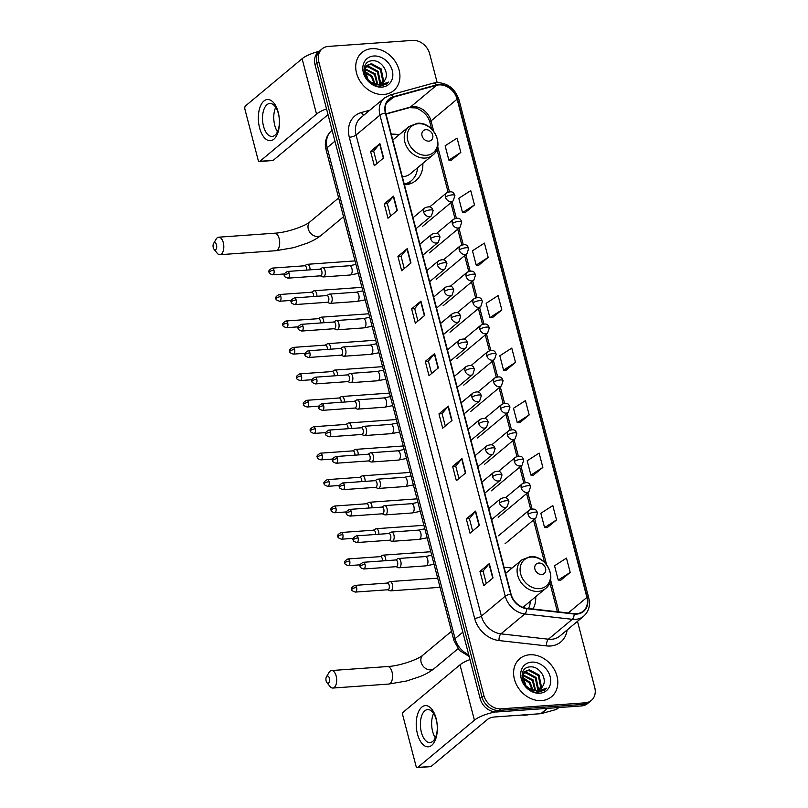 <?xml version="1.0" encoding="UTF-8"?>
<svg xmlns="http://www.w3.org/2000/svg" width="808" height="808" viewBox="0 0 808 808"><rect width="100%" height="100%" fill="white"/><g stroke="black" fill="none" stroke-linecap="round" stroke-linejoin="round"><path stroke-width="1.21" d="M511.919 568.175A27.361 22.139 50.2 0 0 504.748 567.559A27.361 22.139 50.2 0 0 504.142 567.61M399.031 134.825A27.361 22.139 50.2 0 0 391.87 134.209A27.361 22.139 50.2 0 0 391.264 134.259M404.434 184.83A27.361 22.139 50.2 0 0 405.05 184.8A27.361 22.139 50.2 0 0 415.979 180.517A27.361 22.139 50.2 0 0 422.837 163.378M532.947 609A27.361 22.139 50.2 0 0 535.714 596.728M437.158 82.547L429.664 53.772A15.483 12.534 50.2 0 0 412.625 40.4L328.351 46.42A15.483 12.534 50.2 0 0 322.16 48.834L318.433 51.944A15.483 12.534 50.2 0 0 315.039 64.792L480.134 698.587A15.483 12.534 50.2 0 0 497.173 711.949L581.447 705.94A15.483 12.534 50.2 0 0 587.628 703.515L589.497 701.96A15.483 12.534 50.2 0 1 583.305 704.384A15.483 12.534 50.2 0 0 589.497 701.96L591.365 700.405A15.483 12.534 50.2 0 0 594.749 687.558L577.498 621.322M320.291 50.389A15.483 12.534 50.2 0 0 316.908 63.236L481.992 697.031A15.483 12.534 50.2 0 0 499.031 710.394L583.305 704.384L499.031 710.394A15.483 12.534 50.2 0 1 481.992 697.031L316.908 63.236A15.483 12.534 50.2 0 1 320.291 50.389M371.852 48.662A24.785 20.049 50.2 0 0 361.954 52.53A24.785 20.049 50.2 0 0 358.823 79.002A24.785 20.049 50.2 0 0 383.79 94.475A24.785 20.049 50.2 0 0 393.688 90.597A24.785 20.049 50.2 0 0 396.819 64.135A24.785 20.049 50.2 0 0 371.852 48.662A24.785 20.049 50.2 0 0 361.954 52.53A24.785 20.049 50.2 0 0 358.823 79.002A24.785 20.049 50.2 0 0 383.79 94.475A24.785 20.049 50.2 0 0 393.688 90.597A24.785 20.049 50.2 0 0 396.819 64.135A24.785 20.049 50.2 0 0 371.852 48.662M529.735 654.773A24.785 20.049 50.2 0 0 519.837 658.641A24.785 20.049 50.2 0 0 516.696 685.113A24.785 20.049 50.2 0 0 541.673 700.587A24.785 20.049 50.2 0 0 551.571 696.718A24.785 20.049 50.2 0 0 554.702 670.246A24.785 20.049 50.2 0 0 529.735 654.773A24.785 20.049 50.2 0 0 519.837 658.641A24.785 20.049 50.2 0 0 516.696 685.113A24.785 20.049 50.2 0 0 541.673 700.587A24.785 20.049 50.2 0 0 551.571 696.718A24.785 20.049 50.2 0 0 554.702 670.246A24.785 20.049 50.2 0 0 529.735 654.773M438.946 84.901A16.524 13.362 -129.8 0 1 457.116 99.162L586.901 597.415A16.524 13.362 -129.8 0 1 583.285 611.121A16.524 13.362 -129.8 0 1 574.165 613.646L526.685 608.293A16.524 13.362 -129.8 0 1 511.04 594.092L385.729 112.999A16.524 13.362 -129.8 0 1 389.345 99.303A16.524 13.362 -129.8 0 1 393.536 97.122L436.542 85.315A16.524 13.362 -129.8 0 1 438.946 84.901M438.845 84.527A16.938 13.696 50.2 0 0 436.381 84.941L393.375 96.758A16.938 13.696 50.2 0 0 385.376 113.029L510.686 594.112A16.938 13.696 50.2 0 0 526.725 608.677L574.205 614.03A16.938 13.696 50.2 0 0 587.264 597.395L457.479 99.142A16.938 13.696 50.2 0 0 438.845 84.527M560.863 580.114L570.206 572.418L566.479 558.096L554.52 565.772L558.247 580.094L560.974 580.114M547.188 527.614L556.53 519.918L552.803 505.596L540.845 513.282L544.582 527.594L547.299 527.614M533.512 475.114L542.855 467.418L539.128 453.106L527.17 460.782L530.906 475.094L533.623 475.114M519.837 422.614L529.179 414.918L525.452 400.606L513.494 408.282L517.231 422.604L519.958 422.614M451.47 160.125L460.812 152.429L457.086 138.118L445.127 145.793L448.854 160.105L451.581 160.125M465.145 212.625L474.488 204.929L470.751 190.617L458.803 198.293L462.529 212.605L465.256 212.625M478.821 265.125L488.163 257.429L484.426 243.107L472.478 250.783L476.205 265.105L478.932 265.125M492.486 317.625L501.839 309.929L498.102 295.607L486.153 303.283L489.88 317.605L492.607 317.625M506.161 370.114L515.514 362.428L511.777 348.107L499.819 355.783L503.556 370.104L506.283 370.114M322.16 48.834A15.483 12.534 50.2 0 0 318.766 61.681L483.861 695.476A15.483 12.534 50.2 0 0 500.899 708.848L585.174 702.829A15.483 12.534 50.2 0 0 591.365 700.405M465.681 472.933L456.358 480.699L452.631 466.388L461.954 458.611L465.681 472.933M479.356 525.422L470.034 533.199L466.297 518.877L475.629 511.111L479.356 525.422M493.031 577.922L483.709 585.699L479.972 571.377L489.305 563.61L493.031 577.922M424.654 315.433L415.332 323.21L411.605 308.888L420.928 301.121L424.654 315.433M410.979 262.933L401.657 270.71L397.93 256.389L407.252 248.622L410.979 262.933M397.304 210.444L387.981 218.211L384.255 203.889L393.577 196.122L397.304 210.444M383.628 157.944L374.306 165.711L370.579 151.399L379.901 143.622L383.628 157.944M452.005 420.433L442.683 428.2L438.956 413.888L448.278 406.111L452.005 420.433M438.33 367.933L429.008 375.7L425.281 361.388L434.603 353.611L438.33 367.933M425.281 361.388L428.392 361.166M431.613 373.528L428.381 361.125L434.33 353.884A4.131 1.222 -14.6 0 1 434.603 353.611M438.956 413.888L442.067 413.666L448.006 406.384A4.131 1.222 -14.6 0 1 448.278 406.111M370.579 151.399L373.69 151.177M376.912 163.539L373.68 151.136L379.629 143.885A4.131 1.222 -14.6 0 1 379.901 143.622M384.255 203.889L387.365 203.667M390.587 216.039L387.355 203.636L393.304 196.384A4.131 1.222 -14.6 0 1 393.577 196.122M397.93 256.389L401.041 256.166M404.263 268.539L401.031 256.136L406.979 248.884A4.131 1.222 -14.6 0 1 407.252 248.622M411.605 308.888L414.716 308.666L420.655 301.384A4.131 1.222 -14.6 0 1 420.928 301.121M479.972 571.377L483.093 571.155M486.315 583.528L483.083 571.125L489.032 563.873A4.131 1.222 -14.6 0 1 489.305 563.61M466.297 518.877L469.418 518.655L475.356 511.373A4.131 1.222 -14.6 0 1 475.629 511.111M452.631 466.388L455.742 466.166M458.964 478.528L455.732 466.125L461.681 458.873A4.131 1.222 -14.6 0 1 461.954 458.611M515.514 362.428L503.556 370.104M501.839 309.929L489.88 317.605M488.163 257.429L476.205 265.105M474.488 204.929L462.529 212.605M460.812 152.429L448.854 160.105M529.179 414.918L517.231 422.604M542.855 467.418L530.906 475.094M556.53 519.918L544.582 527.594M570.206 572.418L558.247 580.094M417.938 321.039L414.706 308.636M445.289 426.028L442.057 413.625M472.64 531.028L469.408 518.625M364.913 68.67L375.205 73.801L377.7 84.315M364.761 69.236L374.468 74.417L377.084 84.305M364.337 67.62L365.368 66.963M365.822 66.751L368.569 66.145L378.164 71.336L380.477 82.527L379.891 84.032M364.297 67.761L365.085 67.367M365.559 67.185L367.832 66.761L377.427 71.952L379.74 83.143L379.376 84.153M384.901 80.032C389.86 72.76 381.467 60.196 372.993 60.762C357.54 60.378 364.469 87.153 380.002 86.274L386.84 83.86L388.496 82.093L379.507 85.244L371.205 82.234A11.666 9.444 50.2 0 0 378.296 84.295A11.666 9.444 50.2 0 0 382.962 82.467A11.666 9.444 50.2 0 0 384.901 80.032L382.881 82.537M371.205 82.234L368.054 79.659L364.751 69.276L367.115 65.297L371.529 63.68L381.124 68.862L383.436 80.063L381.719 83.315M375.942 84.648L371.478 83.406M364.044 69.74L367.115 65.297M366.761 65.62L370.791 64.297L380.386 69.478L382.699 80.679L381.285 83.527M364.529 71.215L372.246 76.265L375.003 83.971M364.549 72.003L371.508 76.881L374.215 83.729M373.771 56.005A16.827 13.615 50.2 0 0 363.358 72.599A16.827 13.615 50.2 0 0 381.871 87.123A16.827 13.615 50.2 0 0 392.284 70.538A16.827 13.615 50.2 0 0 373.771 56.005M364.549 71.983L370.821 76.043M388.496 82.093L386.83 83.86M259.58 127.866A20.654 10.494 85.9 0 1 263.933 101A20.654 10.494 85.9 0 1 278.225 112.322A20.654 10.494 85.9 0 1 273.882 139.188A20.654 10.494 85.9 0 1 259.58 127.866M278.417 113.726A16.524 8.393 -94.1 0 0 269.781 103.475A16.524 8.393 -94.1 0 0 263.499 126.169A16.524 8.393 -94.1 0 0 272.134 136.431A16.524 8.393 -94.1 0 0 278.417 113.726M277.457 131.744A16.524 8.393 85.9 0 1 274.75 125.361A16.524 8.393 85.9 0 1 275.71 107.353M319.17 51.328A20.654 6.111 165.4 0 0 302.111 58.721L245.47 105.939A2.586 1.313 -94.1 0 0 244.925 109.292L258.106 159.883A2.586 1.313 -94.1 0 0 259.459 161.489A2.586 1.313 -94.1 0 0 259.893 161.297L273.195 160.348L328.028 114.645M326.523 108.848A20.654 6.111 165.4 0 0 316.534 114.08L259.893 161.297M273.195 160.348A2.586 1.313 85.9 0 1 272.761 160.54L259.459 161.489M213.251 247.622A3.616 1.838 -94.1 0 0 214.009 249.248A3.616 1.838 -94.1 0 0 216.191 249.066A3.616 1.838 -94.1 0 0 216.514 244.905A3.616 1.838 -94.1 0 0 213.595 243.43A3.616 1.838 -94.1 0 0 213.251 247.622M213.595 243.43L216.191 239.067A8.777 4.454 85.9 0 1 218.695 237.188A8.777 4.454 85.9 0 1 223.281 242.642A8.777 4.454 85.9 0 1 219.938 254.702A8.777 4.454 85.9 0 1 217.201 253.207L214.009 249.248M428.856 141.137A6.191 5.01 50.2 0 0 432.684 135.027A6.191 5.01 50.2 0 0 425.866 129.684A6.191 5.01 50.2 0 0 422.039 135.794A6.191 5.01 50.2 0 0 428.856 141.137M402.323 176.72A18.584 15.039 50.2 0 0 402.929 176.679A18.584 15.039 50.2 0 0 410.353 173.781L432.704 155.156C445.349 145.844 433.128 121.261 417.201 123.321L408.899 126.603A18.584 15.039 50.2 0 0 406.545 146.45A18.584 15.039 50.2 0 0 425.271 158.055A18.584 15.039 50.2 0 0 432.704 155.156M404.252 184.113A24.523 19.836 50.2 0 0 411.363 180.669A24.523 19.836 50.2 0 0 417.504 167.822M393.698 139.269A24.523 19.836 50.2 0 0 392.536 139.158M404.384 184.628A24.523 19.836 50.2 0 0 410.434 181.447L411.363 180.669M326.129 680.972A3.616 1.838 -94.1 0 0 326.886 682.598A3.616 1.838 -94.1 0 0 329.068 682.417A3.616 1.838 -94.1 0 0 329.391 678.255A3.616 1.838 -94.1 0 0 326.472 676.781A3.616 1.838 -94.1 0 0 326.129 680.972M326.472 676.781L329.068 672.408A8.777 4.454 85.9 0 1 331.573 670.539A8.777 4.454 85.9 0 1 336.158 675.993A8.777 4.454 85.9 0 1 332.815 688.052A8.777 4.454 85.9 0 1 330.078 686.548L326.886 682.598M541.734 574.488A6.191 5.01 50.2 0 0 545.562 568.378A6.191 5.01 50.2 0 0 538.744 563.035A6.191 5.01 50.2 0 0 534.916 569.135A6.191 5.01 50.2 0 0 541.734 574.488M522.928 607.374A18.584 15.039 50.2 0 0 523.231 607.121L545.582 588.497C558.227 579.195 546.006 554.611 530.078 556.672L521.776 559.944A18.584 15.039 50.2 0 0 519.423 579.801A18.584 15.039 50.2 0 0 538.158 591.405A18.584 15.039 50.2 0 0 545.582 588.497M528.523 608.495A24.523 19.836 50.2 0 0 530.381 601.172M506.576 572.62A24.523 19.836 50.2 0 0 505.414 572.508M310.019 269.852A4.646 2.363 -94.1 0 0 309.757 267.196A4.646 2.363 -94.1 0 0 307.323 264.307A4.646 2.363 -94.1 0 0 306.757 264.489A4.646 2.363 -94.1 0 0 306.535 264.65M306.676 270.094A3.353 1.707 -94.1 0 0 306.505 267.872A3.353 1.707 -94.1 0 0 304.757 265.781L272.195 268.115C269.054 269.933 268.054 271.326 269.185 272.306A3.353 0.99 165.4 0 1 269.559 271.66A3.353 0.99 -14.6 0 1 273.952 270.195A3.353 1.707 -94.1 0 0 272.195 268.115M316.908 296.294A4.646 2.363 -94.1 0 0 316.645 293.637A4.646 2.363 -94.1 0 0 314.211 290.749A4.646 2.363 -94.1 0 0 313.645 290.93A4.646 2.363 -94.1 0 0 313.423 291.092M313.565 296.526A3.353 1.707 -94.1 0 0 313.393 294.314A3.353 1.707 -94.1 0 0 311.646 292.223L279.083 294.546C275.942 296.374 274.942 297.768 276.073 298.738A3.353 0.99 165.4 0 1 276.437 298.101A3.353 0.99 -14.6 0 1 280.841 296.637A3.353 1.707 -94.1 0 0 279.083 294.546M323.796 322.735A4.646 2.363 -94.1 0 0 323.523 320.079A4.646 2.363 -94.1 0 0 321.099 317.19A4.646 2.363 -94.1 0 0 320.534 317.372A4.646 2.363 -94.1 0 0 320.311 317.524M320.453 322.968A3.353 1.707 -94.1 0 0 320.281 320.746A3.353 1.707 -94.1 0 0 318.534 318.665L285.971 320.988C282.83 322.806 281.83 324.21 282.962 325.18A3.353 0.99 165.4 0 1 283.325 324.543A3.353 0.99 -14.6 0 1 287.729 323.079A3.353 1.707 -94.1 0 0 285.971 320.988M330.684 349.167A4.646 2.363 -94.1 0 0 330.411 346.511A4.646 2.363 -94.1 0 0 327.987 343.632A4.646 2.363 -94.1 0 0 327.422 343.814A4.646 2.363 -94.1 0 0 327.2 343.966M327.341 349.409A3.353 1.707 -94.1 0 0 327.169 347.188A3.353 1.707 -94.1 0 0 325.412 345.107L292.86 347.43C289.719 349.248 288.719 350.652 289.85 351.621A3.353 0.99 165.4 0 1 290.213 350.985A3.353 0.99 -14.6 0 1 294.617 349.511A3.353 1.707 -94.1 0 0 292.86 347.43M337.572 375.609A4.646 2.363 -94.1 0 0 337.3 372.953A4.646 2.363 -94.1 0 0 334.876 370.064A4.646 2.363 -94.1 0 0 334.3 370.256A4.646 2.363 -94.1 0 0 334.088 370.407M334.229 375.851A3.353 1.707 -94.1 0 0 334.058 373.629A3.353 1.707 -94.1 0 0 332.3 371.549L299.748 373.872C296.607 375.69 295.597 377.084 296.738 378.063A3.353 0.99 165.4 0 1 297.102 377.427A3.353 0.99 -14.6 0 1 301.505 375.952A3.353 1.707 -94.1 0 0 299.748 373.872M344.461 402.051A4.646 2.363 -94.1 0 0 344.188 399.394A4.646 2.363 -94.1 0 0 341.764 396.506A4.646 2.363 -94.1 0 0 341.188 396.688A4.646 2.363 -94.1 0 0 340.976 396.849M341.117 402.293A3.353 1.707 -94.1 0 0 340.946 400.071A3.353 1.707 -94.1 0 0 339.188 397.99L306.636 400.314C303.495 402.131 302.485 403.525 303.626 404.505A3.353 0.99 165.4 0 1 303.99 403.859A3.353 0.99 -14.6 0 1 308.383 402.394A3.353 1.707 -94.1 0 0 306.636 400.314M351.349 428.493A4.646 2.363 -94.1 0 0 351.076 425.836A4.646 2.363 -94.1 0 0 348.642 422.948A4.646 2.363 -94.1 0 0 348.076 423.129A4.646 2.363 -94.1 0 0 347.854 423.291M348.006 428.725A3.353 1.707 -94.1 0 0 347.834 426.513A3.353 1.707 -94.1 0 0 346.076 424.422L313.524 426.745C310.383 428.573 309.373 429.967 310.514 430.947A3.353 0.99 165.4 0 1 310.878 430.3A3.353 0.99 -14.6 0 1 315.272 428.836A3.353 1.707 -94.1 0 0 313.524 426.745M358.237 454.934A4.646 2.363 -94.1 0 0 357.964 452.278A4.646 2.363 -94.1 0 0 355.53 449.389A4.646 2.363 -94.1 0 0 354.964 449.571A4.646 2.363 -94.1 0 0 354.742 449.723M354.894 455.167A3.353 1.707 -94.1 0 0 354.722 452.955A3.353 1.707 -94.1 0 0 352.965 450.864L320.412 453.187C317.261 455.015 316.261 456.409 317.403 457.379A3.353 0.99 165.4 0 1 317.766 456.742A3.353 0.99 -14.6 0 1 322.16 455.278A3.353 1.707 -94.1 0 0 320.412 453.187M365.115 481.366A4.646 2.363 -94.1 0 0 364.852 478.71A4.646 2.363 -94.1 0 0 362.418 475.831A4.646 2.363 -94.1 0 0 361.853 476.013A4.646 2.363 -94.1 0 0 361.631 476.164M361.782 481.608A3.353 1.707 -94.1 0 0 361.61 479.386A3.353 1.707 -94.1 0 0 359.853 477.306L327.291 479.629C324.149 481.447 323.149 482.851 324.291 483.82A3.353 0.99 165.4 0 1 324.654 483.184A3.353 0.99 -14.6 0 1 329.048 481.709A3.353 1.707 -94.1 0 0 327.291 479.629M372.003 507.808A4.646 2.363 -94.1 0 0 371.741 505.151A4.646 2.363 -94.1 0 0 369.306 502.273A4.646 2.363 -94.1 0 0 368.741 502.455A4.646 2.363 -94.1 0 0 368.519 502.606M368.66 508.05A3.353 1.707 -94.1 0 0 368.488 505.828A3.353 1.707 -94.1 0 0 366.741 503.748L334.179 506.071C331.038 507.889 330.038 509.293 331.169 510.262A3.353 0.99 165.4 0 1 331.543 509.626A3.353 0.99 -14.6 0 1 335.936 508.151A3.353 1.707 -94.1 0 0 334.179 506.071M378.891 534.25A4.646 2.363 -94.1 0 0 378.629 531.593A4.646 2.363 -94.1 0 0 376.195 528.705A4.646 2.363 -94.1 0 0 375.629 528.886A4.646 2.363 -94.1 0 0 375.407 529.048M375.548 534.492A3.353 1.707 -94.1 0 0 375.377 532.27A3.353 1.707 -94.1 0 0 373.629 530.189L341.067 532.512C337.926 534.33 336.926 535.724 338.057 536.704A3.353 0.99 165.4 0 1 338.421 536.058A3.353 0.99 -14.6 0 1 342.824 534.593A3.353 1.707 -94.1 0 0 341.067 532.512M385.78 560.691A4.646 2.363 -94.1 0 0 385.507 558.035A4.646 2.363 -94.1 0 0 383.083 555.146A4.646 2.363 -94.1 0 0 382.517 555.328A4.646 2.363 -94.1 0 0 382.295 555.49M382.436 560.924A3.353 1.707 -94.1 0 0 382.265 558.712A3.353 1.707 -94.1 0 0 380.517 556.621L347.955 558.944C344.814 560.772 343.814 562.166 344.945 563.146A3.353 0.99 165.4 0 1 345.309 562.499A3.353 0.99 -14.6 0 1 349.712 561.035A3.353 1.707 -94.1 0 0 347.955 558.944M387.668 589.779L390.042 590.759A4.646 2.363 -94.1 0 0 390.628 590.86A4.646 2.363 -94.1 0 0 391.415 590.517A4.646 2.363 -94.1 0 0 392.395 584.477A4.646 2.363 -94.1 0 0 389.971 581.588A4.646 2.363 -94.1 0 0 389.406 581.77A4.646 2.363 -94.1 0 0 389.183 581.932M356.601 587.477A3.353 1.707 -94.1 0 1 355.318 592.082L387.88 589.759A3.353 1.707 -94.1 0 0 388.446 589.517A3.353 1.707 -94.1 0 0 389.153 585.154A3.353 1.707 -94.1 0 0 387.396 583.063L354.843 585.386C351.702 587.214 350.702 588.608 351.834 589.577A3.353 0.99 165.4 0 1 352.197 588.941A3.353 0.99 -14.6 0 1 356.601 587.477A3.353 1.707 -94.1 0 0 354.843 585.386M320.301 275.841L322.685 276.831A4.646 2.363 -94.1 0 0 323.271 276.932A4.646 2.363 -94.1 0 0 324.059 276.589A4.646 2.363 -94.1 0 0 325.2 271.316A4.646 2.363 -94.1 0 0 322.604 267.66A4.646 2.363 -94.1 0 0 322.038 267.842A4.646 2.363 -94.1 0 0 321.816 267.993M289.234 273.548A3.353 1.707 -94.1 0 1 287.961 278.154L320.513 275.831A3.353 1.707 -94.1 0 0 321.089 275.589A3.353 1.707 -94.1 0 0 321.796 271.215A3.353 1.707 -94.1 0 0 320.039 269.135L287.486 271.458C284.345 273.286 283.335 274.68 284.477 275.649A3.353 0.99 165.4 0 1 284.84 275.013A3.353 0.99 -14.6 0 1 289.234 273.548A3.353 1.707 -94.1 0 0 287.486 271.458M327.19 302.283L329.573 303.263A4.646 2.363 -94.1 0 0 330.159 303.364A4.646 2.363 -94.1 0 0 330.947 303.03A4.646 2.363 -94.1 0 0 332.088 297.758A4.646 2.363 -94.1 0 0 329.492 294.102A4.646 2.363 -94.1 0 0 328.927 294.284A4.646 2.363 -94.1 0 0 328.704 294.435M296.122 299.98A3.353 1.707 -94.1 0 1 294.849 304.596L327.402 302.273A3.353 1.707 -94.1 0 0 327.977 302.02A3.353 1.707 -94.1 0 0 328.684 297.657A3.353 1.707 -94.1 0 0 326.927 295.576L294.375 297.899C291.223 299.718 290.224 301.121 291.365 302.091A3.353 0.99 165.4 0 1 291.728 301.455A3.353 0.99 -14.6 0 1 296.122 299.98A3.353 1.707 -94.1 0 0 294.375 297.899M334.078 328.725L336.451 329.704A4.646 2.363 -94.1 0 0 337.047 329.805A4.646 2.363 -94.1 0 0 337.835 329.472A4.646 2.363 -94.1 0 0 338.976 324.2A4.646 2.363 -94.1 0 0 336.381 320.534A4.646 2.363 -94.1 0 0 335.815 320.726A4.646 2.363 -94.1 0 0 335.593 320.877M303.01 326.422A3.353 1.707 -94.1 0 1 301.738 331.038L334.29 328.715A3.353 1.707 -94.1 0 0 334.865 328.462A3.353 1.707 -94.1 0 0 335.572 324.099A3.353 1.707 -94.1 0 0 333.815 322.018L301.253 324.341C298.112 326.159 297.112 327.563 298.253 328.533A3.353 0.99 165.4 0 1 298.617 327.897A3.353 0.99 -14.6 0 1 303.01 326.422A3.353 1.707 -94.1 0 0 301.253 324.341M340.966 355.166L343.339 356.146A4.646 2.363 -94.1 0 0 343.935 356.247A4.646 2.363 -94.1 0 0 344.723 355.904A4.646 2.363 -94.1 0 0 345.864 350.642A4.646 2.363 -94.1 0 0 343.269 346.975A4.646 2.363 -94.1 0 0 342.703 347.157A4.646 2.363 -94.1 0 0 342.481 347.319M309.898 352.864A3.353 1.707 -94.1 0 1 308.626 357.469L341.178 355.146A3.353 1.707 -94.1 0 0 341.744 354.904A3.353 1.707 -94.1 0 0 342.451 350.541A3.353 1.707 -94.1 0 0 340.703 348.46L308.141 350.783C305 352.601 304 353.995 305.131 354.975A3.353 0.99 165.4 0 1 305.495 354.328A3.353 0.99 -14.6 0 1 309.898 352.864A3.353 1.707 -94.1 0 0 308.141 350.783M347.854 381.608L350.228 382.588A4.646 2.363 -94.1 0 0 350.824 382.689A4.646 2.363 -94.1 0 0 351.611 382.346A4.646 2.363 -94.1 0 0 352.753 377.084A4.646 2.363 -94.1 0 0 350.157 373.417A4.646 2.363 -94.1 0 0 349.591 373.599A4.646 2.363 -94.1 0 0 349.369 373.761M316.786 379.305A3.353 1.707 -94.1 0 1 315.504 383.911L348.066 381.588A3.353 1.707 -94.1 0 0 348.632 381.346A3.353 1.707 -94.1 0 0 349.339 376.983A3.353 1.707 -94.1 0 0 347.591 374.892L315.029 377.215C311.888 379.043 310.888 380.437 312.019 381.416A3.353 0.99 165.4 0 1 312.383 380.77A3.353 0.99 -14.6 0 1 316.786 379.305A3.353 1.707 -94.1 0 0 315.029 377.215M354.742 408.04L357.116 409.03A4.646 2.363 -94.1 0 0 357.702 409.131A4.646 2.363 -94.1 0 0 358.489 408.787A4.646 2.363 -94.1 0 0 359.641 403.515A4.646 2.363 -94.1 0 0 357.045 399.859A4.646 2.363 -94.1 0 0 356.479 400.041A4.646 2.363 -94.1 0 0 356.257 400.192M323.675 405.747A3.353 1.707 -94.1 0 1 322.392 410.353L354.954 408.03A3.353 1.707 -94.1 0 0 355.52 407.788A3.353 1.707 -94.1 0 0 356.227 403.424A3.353 1.707 -94.1 0 0 354.48 401.334L321.917 403.657C318.776 405.485 317.776 406.879 318.908 407.848A3.353 0.99 165.4 0 1 319.271 407.212A3.353 0.99 -14.6 0 1 323.675 405.747A3.353 1.707 -94.1 0 0 321.917 403.657M361.631 434.482L364.004 435.462A4.646 2.363 -94.1 0 0 364.59 435.562A4.646 2.363 -94.1 0 0 365.378 435.229A4.646 2.363 -94.1 0 0 366.519 429.957A4.646 2.363 -94.1 0 0 363.933 426.301A4.646 2.363 -94.1 0 0 363.368 426.483A4.646 2.363 -94.1 0 0 363.146 426.634M330.563 432.179A3.353 1.707 -94.1 0 1 329.28 436.795L361.843 434.472A3.353 1.707 -94.1 0 0 362.408 434.229A3.353 1.707 -94.1 0 0 363.115 429.856A3.353 1.707 -94.1 0 0 361.358 427.775L328.805 430.098C325.664 431.916 324.664 433.32 325.796 434.29A3.353 0.99 165.4 0 1 326.159 433.654A3.353 0.99 -14.6 0 1 330.563 432.179A3.353 1.707 -94.1 0 0 328.805 430.098M368.519 460.924L370.892 461.903A4.646 2.363 -94.1 0 0 371.478 462.004A4.646 2.363 -94.1 0 0 372.266 461.671A4.646 2.363 -94.1 0 0 373.407 456.399A4.646 2.363 -94.1 0 0 370.821 452.743A4.646 2.363 -94.1 0 0 370.246 452.924A4.646 2.363 -94.1 0 0 370.034 453.076M337.451 458.621A3.353 1.707 -94.1 0 1 336.168 463.236L368.731 460.913A3.353 1.707 -94.1 0 0 369.296 460.661A3.353 1.707 -94.1 0 0 370.003 456.298A3.353 1.707 -94.1 0 0 368.246 454.217L335.694 456.54C332.553 458.358 331.543 459.762 332.684 460.732A3.353 0.99 165.4 0 1 333.048 460.095A3.353 0.99 -14.6 0 1 337.451 458.621A3.353 1.707 -94.1 0 0 335.694 456.54M375.397 487.365L377.78 488.345A4.646 2.363 -94.1 0 0 378.366 488.446A4.646 2.363 -94.1 0 0 379.154 488.103A4.646 2.363 -94.1 0 0 380.295 482.841A4.646 2.363 -94.1 0 0 377.71 479.174A4.646 2.363 -94.1 0 0 377.134 479.356A4.646 2.363 -94.1 0 0 376.922 479.518M344.329 485.063A3.353 1.707 -94.1 0 1 343.057 489.668L375.609 487.345A3.353 1.707 -94.1 0 0 376.185 487.103A3.353 1.707 -94.1 0 0 376.892 482.74A3.353 1.707 -94.1 0 0 375.134 480.659L342.582 482.982C339.441 484.8 338.431 486.194 339.572 487.174A3.353 0.99 165.4 0 1 339.936 486.527A3.353 0.99 -14.6 0 1 344.329 485.063A3.353 1.707 -94.1 0 0 342.582 482.982M382.285 513.807L384.669 514.787A4.646 2.363 -94.1 0 0 385.254 514.888A4.646 2.363 -94.1 0 0 386.042 514.544A4.646 2.363 -94.1 0 0 387.184 509.282A4.646 2.363 -94.1 0 0 384.588 505.616A4.646 2.363 -94.1 0 0 384.022 505.798A4.646 2.363 -94.1 0 0 383.8 505.959M351.217 511.504A3.353 1.707 -94.1 0 1 349.945 516.11L382.497 513.787A3.353 1.707 -94.1 0 0 383.073 513.545A3.353 1.707 -94.1 0 0 383.78 509.181A3.353 1.707 -94.1 0 0 382.022 507.091L349.47 509.414C346.329 511.242 345.319 512.636 346.46 513.615A3.353 0.99 165.4 0 1 346.824 512.969A3.353 0.99 -14.6 0 1 351.217 511.504A3.353 1.707 -94.1 0 0 349.47 509.414M389.173 540.249L391.557 541.229A4.646 2.363 -94.1 0 0 392.143 541.33A4.646 2.363 -94.1 0 0 392.93 540.986A4.646 2.363 -94.1 0 0 394.072 535.714A4.646 2.363 -94.1 0 0 391.476 532.058A4.646 2.363 -94.1 0 0 390.91 532.24A4.646 2.363 -94.1 0 0 390.688 532.401M358.106 537.946A3.353 1.707 -94.1 0 1 356.833 542.552L389.385 540.229A3.353 1.707 -94.1 0 0 389.961 539.986A3.353 1.707 -94.1 0 0 390.668 535.623A3.353 1.707 -94.1 0 0 388.911 533.533L356.358 535.856C353.207 537.684 352.207 539.077 353.349 540.047A3.353 0.99 165.4 0 1 353.712 539.411A3.353 0.99 -14.6 0 1 358.106 537.946A3.353 1.707 -94.1 0 0 356.358 535.856M396.061 566.681L398.435 567.67A4.646 2.363 -94.1 0 0 399.031 567.771A4.646 2.363 -94.1 0 0 399.819 567.428A4.646 2.363 -94.1 0 0 400.96 562.156A4.646 2.363 -94.1 0 0 398.364 558.5A4.646 2.363 -94.1 0 0 397.799 558.682A4.646 2.363 -94.1 0 0 397.576 558.833M364.994 564.378A3.353 1.707 -94.1 0 1 363.721 568.994L396.274 566.671A3.353 1.707 -94.1 0 0 396.849 566.428A3.353 1.707 -94.1 0 0 397.556 562.055A3.353 1.707 -94.1 0 0 395.799 559.974L363.236 562.297C360.095 564.115 359.095 565.519 360.237 566.489A3.353 0.99 165.4 0 1 360.6 565.852A3.353 0.99 -14.6 0 1 364.994 564.378A3.353 1.707 -94.1 0 0 363.236 562.297M417.463 733.977A20.654 10.494 85.9 0 1 421.816 707.121A20.654 10.494 85.9 0 1 436.108 718.433A20.654 10.494 85.9 0 1 431.755 745.299A20.654 10.494 85.9 0 1 417.463 733.977M436.29 719.847A16.524 8.393 -94.1 0 0 427.654 709.586A16.524 8.393 -94.1 0 0 421.372 732.28A16.524 8.393 -94.1 0 0 430.007 742.542A16.524 8.393 -94.1 0 0 436.29 719.847M435.33 737.856A16.524 8.393 85.9 0 1 432.634 731.472A16.524 8.393 85.9 0 1 433.593 713.464M469.973 659.601A20.654 6.111 165.4 0 0 459.994 664.832L403.354 712.05A2.586 1.313 -94.1 0 0 402.808 715.403L415.989 765.994A2.586 1.313 -94.1 0 0 417.332 767.6A2.586 1.313 -94.1 0 0 417.776 767.408L431.078 766.459L487.719 719.251A5.161 1.525 -14.6 0 1 494.486 716.989L540.865 713.676L547.218 708.384M495.405 711.959A20.654 6.111 165.4 0 0 474.417 720.201L417.776 767.408M431.078 766.459A2.586 1.313 85.9 0 1 430.644 766.651L417.332 767.6M558.772 707.555L556.843 709.172A2.586 2.091 -129.8 0 1 556.187 709.515L541.239 713.615A2.586 2.091 -129.8 0 1 540.865 713.676M521.625 715.05A25.816 20.887 50.2 0 0 525.604 715.141A25.816 20.887 50.2 0 0 529.381 714.494M522.796 674.781L533.088 679.912L535.583 690.436M522.645 675.347L532.341 680.528L534.967 690.416M522.21 673.741L523.251 673.074M523.705 672.862L526.452 672.256L536.047 677.447L538.36 688.638L537.764 690.153M522.18 673.872L522.958 673.478M523.433 673.296L525.715 672.872L535.3 678.063L537.623 689.254L537.259 690.264M542.784 686.144C547.743 678.871 539.35 666.317 530.876 666.873C515.423 666.489 522.352 693.264 537.875 692.385L544.713 689.971L546.38 688.204L537.381 691.365L529.078 688.345A11.666 9.444 50.2 0 0 536.179 690.406A11.666 9.444 50.2 0 0 540.845 688.588A11.666 9.444 50.2 0 0 542.784 686.144L540.764 688.648M529.078 688.345L525.937 685.77L522.625 675.397L524.998 671.408L529.412 669.792L539.007 674.973L541.32 686.174L539.592 689.426M533.825 690.769L529.361 689.517M521.928 675.852L524.998 671.408M524.645 671.731L528.674 670.408L538.269 675.599L540.582 686.79L539.168 689.648M522.412 677.326L530.129 682.376L532.886 690.082M528.705 682.154L522.433 678.104L529.381 682.992L532.088 689.85M531.644 662.116A16.827 13.615 50.2 0 0 521.241 678.71A16.827 13.615 50.2 0 0 539.754 693.234A16.827 13.615 50.2 0 0 550.157 676.65A16.827 13.615 50.2 0 0 531.644 662.116M546.38 688.204L544.602 690.062M315.039 64.792L318.766 61.681M581.447 705.94L585.174 702.829M497.173 711.949L500.899 708.848M480.134 698.587L483.861 695.476M469.165 656.47L459.52 650.531L453.945 640.623L326.058 149.652C324.766 145.703 324.432 137.208 331.694 130.553A20.654 16.705 50.2 0 0 327.179 147.682L334.946 141.198M326.058 149.652A10.322 3.05 -14.6 0 1 327.179 147.682L455.066 638.653L462.832 632.169M453.945 640.623A10.322 3.05 -14.6 0 1 455.066 638.653A20.654 16.705 50.2 0 0 468.721 654.773M457.116 99.162L431.017 120.927A16.524 13.362 50.2 0 0 412.837 106.666A16.524 13.362 50.2 0 0 410.434 107.07L385.931 113.807M567.125 629.977A25.816 20.887 -129.8 0 1 550.49 645.996A25.816 20.887 -129.8 0 1 546.541 645.905L499.071 640.552A25.816 20.887 -129.8 0 1 474.619 618.362L349.309 137.279A25.816 20.887 -129.8 0 1 361.509 112.463L369.842 110.181M574.205 614.03A5.161 2.313 96.4 0 1 572.286 619.312L548.42 639.209A20.654 16.705 50.2 0 0 551.581 639.28A20.654 16.705 50.2 0 0 559.833 636.058L583.699 616.161A20.654 16.705 -129.8 0 1 572.286 619.312L524.816 613.959A20.654 16.705 -129.8 0 1 505.252 596.203L379.942 115.12A5.161 1.525 -14.6 0 1 385.376 113.029M587.264 597.395A5.161 1.525 -14.6 0 1 588.78 598.041L458.995 99.788C455.106 88.597 447.642 82.86 436.593 82.578L433.341 83.133A5.161 2.848 74.6 0 1 436.381 84.941M510.686 594.112A5.161 1.525 165.4 0 0 505.252 596.203L481.386 616.1A20.654 16.705 50.2 0 0 500.94 633.856L548.42 639.209A5.161 2.313 -83.6 0 0 546.541 645.905M526.725 608.677A5.161 2.313 96.4 0 1 524.816 613.959L500.94 633.856A5.161 2.313 -83.6 0 0 499.071 640.552M433.341 83.133L390.335 94.94A5.161 2.848 74.6 0 1 393.375 96.758M349.309 137.279A5.161 1.525 -14.6 0 0 356.076 135.017L379.942 115.12A20.654 16.705 -129.8 0 1 384.457 97.99L360.59 117.887A20.654 16.705 50.2 0 0 356.076 135.017L481.386 616.1A5.161 1.525 -14.6 0 1 474.619 618.362M458.995 99.788A5.161 1.525 165.4 0 0 457.479 99.142M361.509 112.463A5.161 2.848 -105.4 0 0 363.741 115.261M586.901 597.415L568.236 612.979M558.914 611.929L550.551 579.821M546.632 564.772L534.714 519.019M532.088 508.959L527.826 492.577M525.2 482.517L520.938 466.135M518.312 456.076L514.05 439.704M511.424 429.644L507.161 413.262M504.546 403.202L500.273 386.82M497.657 376.76L493.385 360.378M490.769 350.319L486.497 333.936M483.881 323.877L479.609 307.505M476.993 297.445L472.731 281.063M470.104 271.003L465.842 254.621M463.216 244.561L458.954 228.179M456.328 218.12L452.066 201.737M449.44 191.678L437.663 146.47M433.755 131.431L431.017 120.927A9.292 2.747 -14.6 0 0 430.007 122.695C428.543 116.312 423.917 111.393 416.11 107.939L409.313 107.676A9.292 5.131 -105.4 0 0 410.434 107.07L436.542 85.315M393.536 97.122L386.446 103.03M438.047 368.165L434.33 353.884M424.382 315.665L420.655 301.384M410.706 263.166L406.979 248.884M397.031 210.676L393.304 196.384M383.356 158.176L379.629 143.885M451.723 420.665L448.006 406.384M465.398 473.165L461.681 458.873M479.073 525.655L475.356 511.373M492.749 578.154L489.032 563.873M316.534 114.08L302.111 58.721M279.164 238.653A8.777 4.454 -94.1 0 0 274.579 233.209C286.729 232.694 305.747 225.947 310.181 221.655A8.777 7.1 -129.8 0 0 308.262 228.937A8.777 7.1 -129.8 0 0 317.918 236.512A8.777 7.1 -129.8 0 0 321.422 235.138C315.1 240.087 309.07 242.39 307.293 243.147L293.839 247.622L275.831 250.712A8.777 4.454 -94.1 0 0 279.164 238.653M426.563 155.287A17.069 13.817 50.2 0 0 437.118 138.461A17.069 13.817 50.2 0 0 418.342 123.725A17.069 13.817 50.2 0 0 407.777 140.552A17.069 13.817 50.2 0 0 426.563 155.287M406.586 184.628A24.755 20.028 50.2 0 0 410.858 181.083M392.042 672.004A8.777 4.454 -94.1 0 0 387.456 666.55C399.606 666.045 418.625 659.298 423.059 655.005A8.777 7.1 -129.8 0 0 421.14 662.287A8.777 7.1 -129.8 0 0 430.795 669.862A8.777 7.1 -129.8 0 0 434.3 668.489C427.977 673.428 421.948 675.74 420.17 676.498L406.717 680.972L388.709 684.063A8.777 4.454 -94.1 0 0 392.042 672.004M539.441 588.638A17.069 13.817 50.2 0 0 549.995 571.801A17.069 13.817 50.2 0 0 531.22 557.065A17.069 13.817 50.2 0 0 520.655 573.902A17.069 13.817 50.2 0 0 539.441 588.638M429.725 206.919L446.592 192.859C454.076 189.749 454.015 194.566 454.894 195.526A5.161 1.525 165.4 0 0 452.228 194.879A5.161 1.525 -14.6 0 0 445.471 197.142A5.161 4.181 50.2 0 0 451.147 201.596A5.161 4.181 50.2 0 0 453.207 200.788L422.443 226.432M446.592 192.859A5.161 4.181 50.2 0 0 445.471 197.142M284.477 273.962L272.68 274.801A3.353 1.707 -94.1 0 0 273.952 270.195M436.613 233.361L453.48 219.301C460.964 216.191 460.903 220.998 461.782 221.958A5.161 1.525 165.4 0 0 459.116 221.321A5.161 1.525 -14.6 0 0 452.349 223.584A5.161 4.181 50.2 0 0 458.035 228.038A5.161 4.181 50.2 0 0 460.095 227.23L429.331 252.874M453.48 219.301A5.161 4.181 50.2 0 0 452.349 223.584M291.365 300.404L279.558 301.243A3.353 1.707 -94.1 0 0 280.841 296.637M443.491 259.802L460.368 245.733C467.852 242.632 467.792 247.44 468.67 248.399A5.161 1.525 165.4 0 0 466.004 247.763A5.161 1.525 -14.6 0 0 459.237 250.015A5.161 4.181 50.2 0 0 464.923 254.48A5.161 4.181 50.2 0 0 466.984 253.672L436.209 279.315M460.368 245.733A5.161 4.181 50.2 0 0 459.237 250.015M298.243 326.846L286.446 327.684A3.353 1.707 -94.1 0 0 287.729 323.079M450.379 286.244L467.256 272.175C474.73 269.074 474.68 273.882 475.559 274.841A5.161 1.525 165.4 0 0 472.892 274.195A5.161 1.525 -14.6 0 0 466.125 276.457A5.161 4.181 50.2 0 0 471.801 280.911A5.161 4.181 50.2 0 0 473.872 280.103L443.097 305.757M467.256 272.175A5.161 4.181 50.2 0 0 466.125 276.457M305.131 353.278L293.334 354.126A3.353 1.707 -94.1 0 0 294.617 349.511M457.267 312.686L474.144 298.617C481.619 295.506 481.558 300.324 482.447 301.283A5.161 1.525 165.4 0 0 479.78 300.637A5.161 1.525 -14.6 0 0 473.013 302.899A5.161 4.181 50.2 0 0 478.69 307.353A5.161 4.181 50.2 0 0 480.76 306.545L449.985 332.199M474.144 298.617A5.161 4.181 50.2 0 0 473.013 302.899M312.019 379.72L300.223 380.568A3.353 1.707 -94.1 0 0 301.505 375.952M464.156 339.118L481.033 325.058C488.507 321.948 488.446 326.765 489.335 327.725A5.161 1.525 165.4 0 0 486.669 327.078A5.161 1.525 -14.6 0 0 479.901 329.341A5.161 4.181 50.2 0 0 485.578 333.795A5.161 4.181 50.2 0 0 487.638 332.987L456.874 358.631M481.033 325.058A5.161 4.181 50.2 0 0 479.901 329.341M318.908 406.161L307.111 407A3.353 1.707 -94.1 0 0 308.383 402.394M471.044 365.559L487.921 351.5C495.395 348.389 495.334 353.207 496.223 354.156A5.161 1.525 165.4 0 0 493.557 353.52A5.161 1.525 -14.6 0 0 486.79 355.783A5.161 4.181 50.2 0 0 492.466 360.237A5.161 4.181 50.2 0 0 494.526 359.429L463.762 385.073M487.921 351.5A5.161 4.181 50.2 0 0 486.79 355.783M325.796 432.603L313.999 433.441A3.353 1.707 -94.1 0 0 315.272 428.836M477.932 392.001L494.809 377.932C502.283 374.831 502.223 379.639 503.111 380.598A5.161 1.525 165.4 0 0 500.445 379.962A5.161 1.525 -14.6 0 0 493.678 382.214A5.161 4.181 50.2 0 0 499.354 386.679A5.161 4.181 50.2 0 0 501.414 385.87L470.65 411.514M494.809 377.932A5.161 4.181 50.2 0 0 493.678 382.214M332.684 459.045L320.887 459.883A3.353 1.707 -94.1 0 0 322.16 455.278M484.82 418.443L501.687 404.374C509.171 401.273 509.111 406.081 509.989 407.04A5.161 1.525 165.4 0 0 507.333 406.404A5.161 1.525 -14.6 0 0 500.566 408.656A5.161 4.181 50.2 0 0 506.242 413.11A5.161 4.181 50.2 0 0 508.303 412.312L477.538 437.956M501.687 404.374A5.161 4.181 50.2 0 0 500.566 408.656M339.572 485.477L327.775 486.325A3.353 1.707 -94.1 0 0 329.048 481.709M491.708 444.885L508.575 430.816C516.059 427.705 515.999 432.522 516.878 433.482A5.161 1.525 165.4 0 0 514.211 432.836A5.161 1.525 -14.6 0 0 507.454 435.098A5.161 4.181 50.2 0 0 513.13 439.552A5.161 4.181 50.2 0 0 515.191 438.744L484.426 464.398M508.575 430.816A5.161 4.181 50.2 0 0 507.454 435.098M346.46 511.919L334.663 512.767A3.353 1.707 -94.1 0 0 335.936 508.151M498.597 471.327L515.464 457.257C522.948 454.147 522.887 458.964 523.766 459.924A5.161 1.525 165.4 0 0 521.099 459.277A5.161 1.525 -14.6 0 0 514.332 461.54A5.161 4.181 50.2 0 0 520.019 465.994A5.161 4.181 50.2 0 0 522.079 465.186L491.315 490.83M515.464 457.257A5.161 4.181 50.2 0 0 514.332 461.54M353.349 538.36L341.542 539.199A3.353 1.707 -94.1 0 0 342.824 534.593M505.475 497.758L522.352 483.699C529.836 480.588 529.775 485.406 530.654 486.355A5.161 1.525 165.4 0 0 527.988 485.719A5.161 1.525 -14.6 0 0 521.221 487.981A5.161 4.181 50.2 0 0 526.907 492.436A5.161 4.181 50.2 0 0 528.967 491.628L498.193 517.271M522.352 483.699A5.161 4.181 50.2 0 0 521.221 487.981M360.227 564.802L348.43 565.64A3.353 1.707 -94.1 0 0 349.712 561.035M498.475 535.785L529.24 510.141C536.714 507.03 536.663 511.838 537.542 512.797A5.161 1.525 165.4 0 0 534.876 512.161A5.161 1.525 -14.6 0 0 528.109 514.413A5.161 4.181 50.2 0 0 533.785 518.877A5.161 4.181 50.2 0 0 535.856 518.069L505.081 543.713M529.24 510.141A5.161 4.181 50.2 0 0 528.109 514.413M413.009 217.746L424.846 207.878C432.32 204.767 432.26 209.585 433.149 210.534A5.161 1.525 165.4 0 0 430.482 209.898A5.161 1.525 -14.6 0 0 423.715 212.161A5.161 4.181 50.2 0 0 429.391 216.615A5.161 4.181 50.2 0 0 431.452 215.807L415.888 228.785M424.846 207.878A5.161 4.181 50.2 0 0 423.715 212.161M358.287 273.407L350.147 275.013A4.646 2.363 -94.1 0 0 350.935 274.669A4.646 2.363 -94.1 0 0 351.844 268.357A4.646 2.363 -94.1 0 0 349.49 265.741L322.604 267.66M419.897 244.178L431.735 234.32C439.209 231.209 439.148 236.017 440.037 236.976A5.161 1.525 165.4 0 0 437.37 236.34A5.161 1.525 -14.6 0 0 430.603 238.592A5.161 4.181 50.2 0 0 436.28 243.056A5.161 4.181 50.2 0 0 438.34 242.249L422.776 255.227M431.735 234.32A5.161 4.181 50.2 0 0 430.603 238.592M365.176 299.839L357.035 301.445A4.646 2.363 -94.1 0 0 357.823 301.111A4.646 2.363 -94.1 0 0 358.732 294.799A4.646 2.363 -94.1 0 0 356.379 292.183L329.492 294.102M426.786 270.619L438.623 260.752C446.097 257.651 446.036 262.459 446.925 263.418A5.161 1.525 165.4 0 0 444.259 262.782A5.161 1.525 -14.6 0 0 437.492 265.034A5.161 4.181 50.2 0 0 443.168 269.488A5.161 4.181 50.2 0 0 445.228 268.69L429.664 281.669M438.623 260.752A5.161 4.181 50.2 0 0 437.492 265.034M372.064 326.281L363.923 327.886A4.646 2.363 -94.1 0 0 364.711 327.553A4.646 2.363 -94.1 0 0 365.62 321.241A4.646 2.363 -94.1 0 0 363.267 318.625L336.381 320.534M433.674 297.061L445.511 287.194C452.985 284.083 452.924 288.9 453.803 289.86A5.161 1.525 165.4 0 0 451.147 289.214A5.161 1.525 -14.6 0 0 444.38 291.476A5.161 4.181 50.2 0 0 450.056 295.93A5.161 4.181 50.2 0 0 452.116 295.122L436.542 308.111M445.511 287.194A5.161 4.181 50.2 0 0 444.38 291.476M378.952 352.722L370.811 354.328A4.646 2.363 -94.1 0 0 371.599 353.985A4.646 2.363 -94.1 0 0 372.508 347.682A4.646 2.363 -94.1 0 0 370.145 345.056L343.269 346.975M440.552 323.503L452.389 313.635C459.873 310.524 459.813 315.342 460.691 316.302A5.161 1.525 165.4 0 0 458.035 315.655A5.161 1.525 -14.6 0 0 451.268 317.918A5.161 4.181 50.2 0 0 456.944 322.372A5.161 4.181 50.2 0 0 459.005 321.564L443.43 334.542M452.389 313.635A5.161 4.181 50.2 0 0 451.268 317.918M385.84 379.164L377.7 380.77A4.646 2.363 -94.1 0 0 378.487 380.427A4.646 2.363 -94.1 0 0 379.386 374.124A4.646 2.363 -94.1 0 0 377.033 371.498L350.157 373.417M447.44 349.945L459.277 340.077C466.761 336.966 466.701 341.784 467.579 342.744A5.161 1.525 165.4 0 0 464.913 342.097A5.161 1.525 -14.6 0 0 458.146 344.359A5.161 4.181 50.2 0 0 463.832 348.814A5.161 4.181 50.2 0 0 465.893 348.006L450.319 360.984M459.277 340.077A5.161 4.181 50.2 0 0 458.146 344.359M392.728 405.606L384.588 407.212A4.646 2.363 -94.1 0 0 385.376 406.868A4.646 2.363 -94.1 0 0 386.274 400.556A4.646 2.363 -94.1 0 0 383.921 397.94L357.045 399.859M454.328 376.376L466.166 366.519C473.65 363.408 473.589 368.216 474.468 369.175A5.161 1.525 165.4 0 0 471.801 368.539A5.161 1.525 -14.6 0 0 465.034 370.801A5.161 4.181 50.2 0 0 470.721 375.255A5.161 4.181 50.2 0 0 472.781 374.447L457.207 387.426M466.166 366.519A5.161 4.181 50.2 0 0 465.034 370.801M399.617 432.038L391.476 433.654A4.646 2.363 -94.1 0 0 392.264 433.31A4.646 2.363 -94.1 0 0 393.163 426.998A4.646 2.363 -94.1 0 0 390.809 424.382L363.933 426.301M461.216 402.818L473.054 392.951C480.528 389.85 480.477 394.658 481.356 395.617A5.161 1.525 165.4 0 0 478.69 394.981A5.161 1.525 -14.6 0 0 471.923 397.233A5.161 4.181 50.2 0 0 477.599 401.697A5.161 4.181 50.2 0 0 479.669 400.889L464.095 413.868M473.054 392.951A5.161 4.181 50.2 0 0 471.923 397.233M406.495 458.479L398.364 460.085A4.646 2.363 -94.1 0 0 399.152 459.752A4.646 2.363 -94.1 0 0 400.051 453.44A4.646 2.363 -94.1 0 0 397.698 450.824L370.821 452.743M468.105 429.26L479.942 419.392C487.416 416.292 487.355 421.099 488.244 422.059A5.161 1.525 165.4 0 0 485.578 421.412A5.161 1.525 -14.6 0 0 478.811 423.675A5.161 4.181 50.2 0 0 484.487 428.129A5.161 4.181 50.2 0 0 486.557 427.321L470.983 440.31M479.942 419.392A5.161 4.181 50.2 0 0 478.811 423.675M413.383 484.921L405.242 486.527A4.646 2.363 -94.1 0 0 406.03 486.194A4.646 2.363 -94.1 0 0 406.939 479.881A4.646 2.363 -94.1 0 0 404.586 477.255L377.71 479.174M474.993 455.702L486.83 445.834C494.304 442.723 494.244 447.541 495.132 448.501A5.161 1.525 165.4 0 0 492.466 447.854A5.161 1.525 -14.6 0 0 485.699 450.117A5.161 4.181 50.2 0 0 491.375 454.571A5.161 4.181 50.2 0 0 493.435 453.763L477.871 466.741M486.83 445.834A5.161 4.181 50.2 0 0 485.699 450.117M420.271 511.363L412.131 512.969A4.646 2.363 -94.1 0 0 412.918 512.625A4.646 2.363 -94.1 0 0 413.827 506.323A4.646 2.363 -94.1 0 0 411.474 503.697L384.588 505.616M481.881 482.144L493.718 472.276C501.192 469.165 501.132 473.983 502.021 474.942A5.161 1.525 165.4 0 0 499.354 474.296A5.161 1.525 -14.6 0 0 492.587 476.558A5.161 4.181 50.2 0 0 498.263 481.012A5.161 4.181 50.2 0 0 500.324 480.204L484.76 493.183M493.718 472.276A5.161 4.181 50.2 0 0 492.587 476.558M427.159 537.805L419.019 539.411A4.646 2.363 -94.1 0 0 419.806 539.067A4.646 2.363 -94.1 0 0 420.716 532.755A4.646 2.363 -94.1 0 0 418.362 530.139L391.476 532.058M488.769 508.586L500.606 498.718C508.081 495.607 508.02 500.425 508.909 501.374A5.161 1.525 165.4 0 0 506.242 500.738A5.161 1.525 -14.6 0 0 499.475 503A5.161 4.181 50.2 0 0 505.151 507.454A5.161 4.181 50.2 0 0 507.212 506.646L491.648 519.625M500.606 498.718A5.161 4.181 50.2 0 0 499.475 503M434.048 564.247L425.907 565.852A4.646 2.363 -94.1 0 0 426.695 565.509A4.646 2.363 -94.1 0 0 427.604 559.197A4.646 2.363 -94.1 0 0 425.25 556.581L398.364 558.5M474.417 720.201L459.994 664.832M547.551 708.353L541.239 713.615M556.187 709.515L558.5 707.576M390.335 94.94L384.457 97.99M583.699 616.161C588.79 611.525 590.486 605.485 588.78 598.041M409.313 107.676L386.002 114.069M557.399 611.757L549.783 582.548M544.541 562.398L533.502 520.029M530.705 509.282L526.614 493.587M523.816 482.841L519.726 467.145M516.928 456.399L512.838 440.703M510.04 429.957L505.949 414.262M503.152 403.515L499.061 387.83M496.264 377.084L492.183 361.388M489.375 350.642L485.295 334.946M482.497 324.2L478.407 308.505M475.609 297.758L471.519 282.063M468.721 271.316L464.63 255.631M461.833 244.885L457.742 229.189M454.944 218.443L450.854 202.747M448.056 192.001L436.906 149.197M431.664 129.048L430.007 122.695M275.831 250.712L219.938 254.702M343.521 216.716L321.422 235.138M392.769 140.047L408.899 126.603M274.579 233.209L218.695 237.188M338.633 197.94L310.181 221.655M411.019 180.952L408.646 184.224M388.709 684.063L332.815 688.052M457.984 648.753L434.3 668.489M505.646 573.397L521.776 559.944M387.456 666.55L331.573 670.539M451.51 631.29L423.059 655.005M304.545 265.802L306.757 264.489M454.894 195.526L453.207 200.788M355.035 260.903L307.323 264.307M272.68 274.801C269.862 273.851 268.7 273.023 269.185 272.306M311.434 292.244L313.645 290.93M461.782 221.958L460.095 227.23M361.923 287.345L314.211 290.749M279.558 301.243C276.75 300.293 275.589 299.455 276.073 298.738M318.322 318.685L320.534 317.372M468.67 248.399L466.984 253.672M368.812 313.787L321.099 317.19M286.446 327.684C283.628 326.735 282.467 325.897 282.962 325.18M325.2 345.117L327.422 343.814M475.559 274.841L473.872 280.103M375.7 340.219L327.987 343.632M293.334 354.126C290.516 353.177 289.355 352.339 289.85 351.621M332.088 371.559L334.3 370.256M482.447 301.283L480.76 306.545M382.578 366.66L334.876 370.064M300.223 380.568C297.405 379.609 296.243 378.78 296.738 378.063M338.976 398.001L341.188 396.688M489.335 327.725L487.638 332.987M389.466 393.102L341.764 396.506M307.111 407C304.293 406.05 303.131 405.222 303.626 404.505M345.864 424.442L348.076 423.129M496.223 354.156L494.526 359.429M396.354 419.544L348.642 422.948M313.999 433.441C311.181 432.492 310.019 431.664 310.514 430.947M352.753 450.884L354.964 449.571M503.111 380.598L501.414 385.87M403.243 445.986L355.53 449.389M320.887 459.883C318.069 458.934 316.908 458.096 317.403 457.379M359.641 477.316L361.853 476.013M509.989 407.04L508.303 412.312M410.131 472.428L362.418 475.831M327.775 486.325C324.957 485.376 323.796 484.537 324.291 483.82M366.529 503.758L368.741 502.455M516.878 433.482L515.191 438.744M417.019 498.859L369.306 502.273M334.663 512.767C331.846 511.807 330.684 510.979 331.169 510.262M373.417 530.2L375.629 528.886M523.766 459.924L522.079 465.186M423.907 525.301L376.195 528.705M341.542 539.199C338.734 538.249 337.572 537.421 338.057 536.704M380.305 556.641L382.517 555.328M530.654 486.355L528.967 491.628M430.795 551.743L383.083 555.146M348.43 565.64C345.612 564.691 344.45 563.863 344.945 563.146M440.057 587.325L390.628 590.86M387.184 583.083L389.406 581.77M537.542 512.797L535.856 518.069M437.684 578.185L389.971 581.588M355.318 592.082C352.5 591.133 351.339 590.295 351.834 589.577M355.944 264.398L349.49 265.741M319.827 269.155L322.038 267.842M350.147 275.013L323.271 276.932M287.961 278.154C285.143 277.205 283.982 276.366 284.477 275.649M433.149 210.534L431.452 215.807M362.832 290.84L356.379 292.183M326.715 295.587L328.927 294.284M357.035 301.445L330.159 303.364M294.849 304.596C292.031 303.646 290.87 302.808 291.365 302.091M440.037 236.976L438.34 242.249M369.721 317.271L363.267 318.625M333.603 322.028L335.815 320.726M363.923 327.886L337.047 329.805M301.738 331.038C298.92 330.078 297.758 329.25 298.253 328.533M446.925 263.418L445.228 268.69M376.609 343.713L370.145 345.056M340.491 348.47L342.703 347.157M370.811 354.328L343.935 356.247M308.626 357.469C305.808 356.52 304.646 355.692 305.131 354.975M453.803 289.86L452.116 295.122M383.497 370.155L377.033 371.498M347.379 374.912L349.591 373.599M377.7 380.77L350.824 382.689M315.504 383.911C312.696 382.962 311.534 382.134 312.019 381.416M460.691 316.302L459.005 321.564M390.375 396.597L383.921 397.94M354.268 401.354L356.479 400.041M384.588 407.212L357.702 409.131M322.392 410.353C319.574 409.404 318.413 408.565 318.908 407.848M467.579 342.744L465.893 348.006M397.263 423.038L390.809 424.382M361.146 427.786L363.368 426.483M391.476 433.654L364.59 435.562M329.28 436.795C326.462 435.845 325.301 435.007 325.796 434.29M474.468 369.175L472.781 374.447M404.151 449.47L397.698 450.824M368.034 454.227L370.246 452.924M398.364 460.085L371.478 462.004M336.168 463.236C333.351 462.287 332.189 461.449 332.684 460.732M481.356 395.617L479.669 400.889M411.04 475.912L404.586 477.255M374.922 480.669L377.134 479.356M405.242 486.527L378.366 488.446M343.057 489.668C340.239 488.719 339.077 487.891 339.572 487.174M488.244 422.059L486.557 427.321M417.928 502.354L411.474 503.697M381.81 507.111L384.022 505.798M412.131 512.969L385.254 514.888M349.945 516.11C347.127 515.161 345.965 514.332 346.46 513.615M495.132 448.501L493.435 453.763M424.816 528.796L418.362 530.139M388.699 533.553L390.91 532.24M419.019 539.411L392.143 541.33M356.833 542.552C354.015 541.602 352.854 540.764 353.349 540.047M502.021 474.942L500.324 480.204M431.704 555.237L425.25 556.581M395.587 559.995L397.799 558.682M425.907 565.852L399.031 567.771M363.721 568.994C360.903 568.044 359.742 567.206 360.237 566.489M508.909 501.374L507.212 506.646"/></g></svg>
